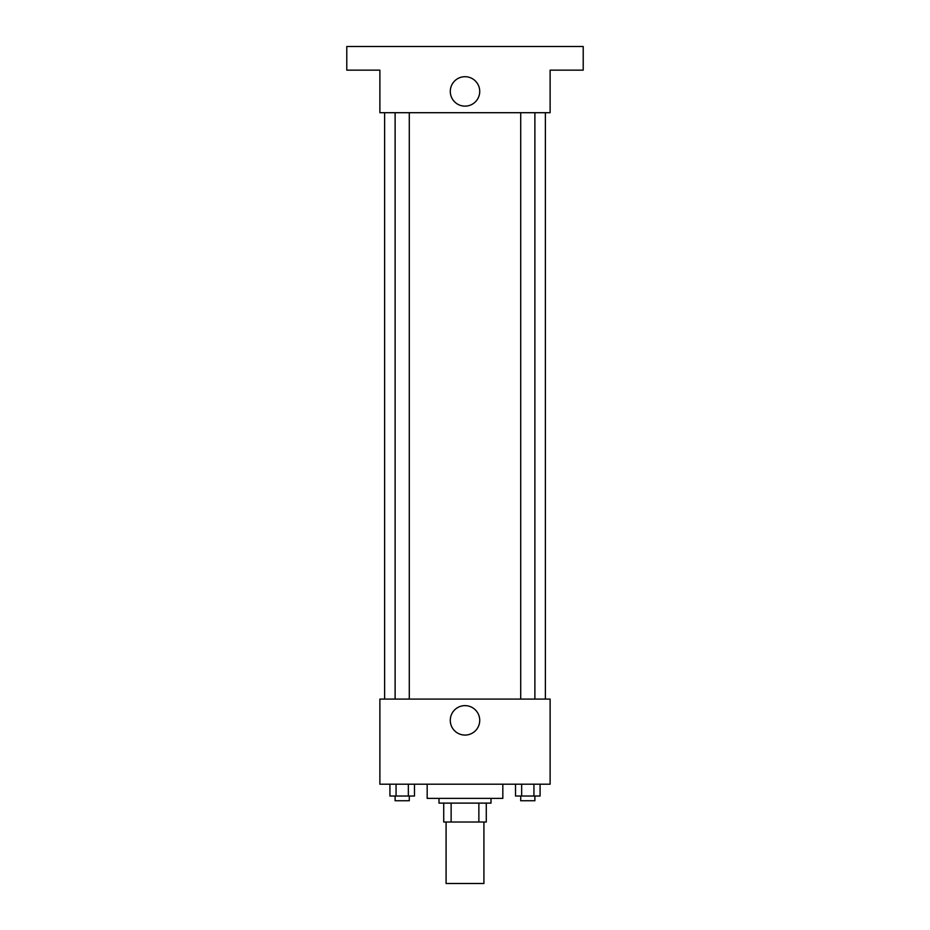 <?xml version="1.0" encoding="UTF-8"?>
<svg xmlns="http://www.w3.org/2000/svg" width="930" height="930" viewBox="0 0 930 930"><rect width="100%" height="100%" fill="white"/><g stroke="black" fill="none" stroke-linecap="round" stroke-linejoin="round"><path stroke-width="1.4" d="M446.086 822.027L446.086 883.5L483.914 883.5L483.914 822.027M478.869 803.113L478.869 822.027L443.715 822.027L443.715 803.113M478.869 822.027L486.285 822.027L486.285 803.113L486.285 822.027M491.005 798.382L491.005 803.113L438.995 803.113L438.995 798.382M451.131 803.113L451.131 822.027M427.172 784.199L427.172 798.382L502.828 798.382L502.828 784.199M550.118 784.199L379.882 784.199L379.882 699.081L550.118 699.081L550.118 784.199M479.729 720.355A14.729 14.729 0 0 1 457.641 733.107A14.729 14.729 0 0 1 457.641 707.602A14.729 14.729 0 0 1 479.729 720.355M545.387 112.704L545.387 699.081M520.707 699.081L520.707 112.704M409.293 112.704L409.293 699.081M550.118 112.704L379.882 112.704L379.882 70.145L346.785 70.145L346.785 46.5L583.215 46.5L583.215 70.145L550.118 70.145L550.118 112.704M479.729 91.419A14.729 14.729 0 0 1 457.641 104.172A14.729 14.729 0 0 1 457.641 78.678A14.729 14.729 0 0 1 479.729 91.419M540.086 784.199L540.086 796.022L515.511 796.022L515.511 784.199M533.936 784.199L533.936 796.022M521.66 784.199L521.66 796.022M534.889 796.022L534.889 800.742L520.707 800.742L520.707 796.022M414.489 784.199L414.489 796.022L389.914 796.022L389.914 784.199M408.34 784.199L408.34 796.022M396.064 784.199L396.064 796.022M409.293 796.022L409.293 800.742L395.111 800.742L395.111 796.022M384.613 112.704L384.613 699.081M534.889 699.081L534.889 112.704M395.111 112.704L395.111 699.081"/></g></svg>
